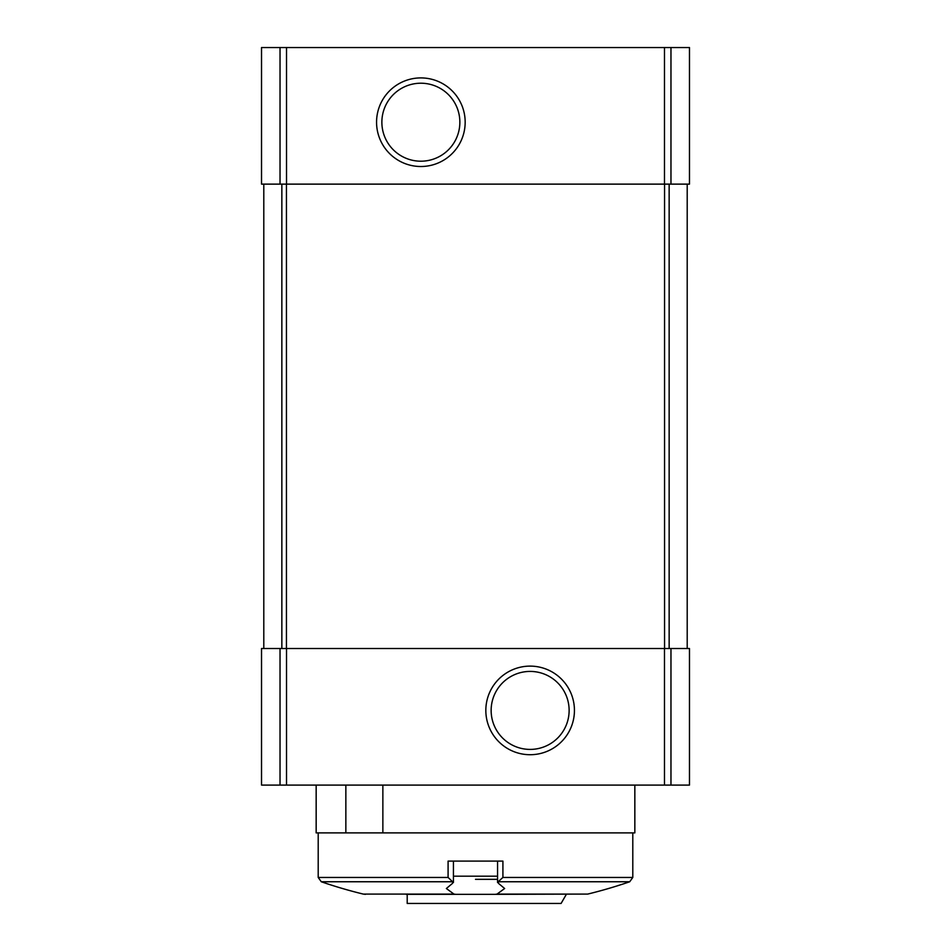 <?xml version="1.0" encoding="UTF-8"?>
<svg xmlns="http://www.w3.org/2000/svg" width="951" height="951" viewBox="0 0 951 951"><rect width="100%" height="100%" fill="white"/><g stroke="black" fill="none" stroke-linecap="round" stroke-linejoin="round"><path stroke-width="1.43" d="M280.034 648.499L689.475 648.499L689.475 785.086L261.525 785.086L261.525 648.499L280.034 648.499L280.034 785.086M316.16 785.086L316.16 832.886L345.855 832.886L345.855 785.086M345.855 832.886L382.861 832.886L382.861 785.086M382.861 832.886L634.84 832.886L634.84 785.086M261.525 47.55L261.525 184.125L689.475 184.125L689.475 47.55L261.525 47.55M263.796 184.125L263.796 648.499M420.865 77.911A44.293 44.293 0 0 1 459.226 144.362A44.293 44.293 0 0 1 382.504 144.362A44.293 44.293 0 0 1 420.865 77.911M687.204 184.125L687.204 648.499M530.135 666.116A44.293 44.293 0 0 1 568.496 732.567A44.293 44.293 0 0 1 491.774 732.567A44.293 44.293 0 0 1 530.135 666.116M530.135 671.418A39.003 39.003 0 0 1 563.907 729.916A39.003 39.003 0 0 1 496.363 729.916A39.003 39.003 0 0 1 530.135 671.418M420.865 83.212A39.003 39.003 0 0 1 454.637 141.711A39.003 39.003 0 0 1 387.093 141.711A39.003 39.003 0 0 1 420.865 83.212M407.206 903.45L407.206 893.988L407.206 903.45L561.09 903.45L566.344 894.344M497.052 894.083L587.73 894.083L495.209 894.344L497.052 894.083L504.636 888.519L498.514 883.396L498.11 881.755L502.913 877.452L632.795 877.452L632.795 832.886M502.913 877.452L502.913 861.107L448.087 861.107L448.087 877.452L453.425 882.516L453.437 861.107M406.303 894.344L455.791 894.344L453.948 894.083L446.364 888.519L452.486 883.396L452.89 881.755L321.272 881.755A473.479 473.479 0 0 0 363.27 894.083L453.948 894.083M497.563 861.107L497.563 882.516L498.11 881.755L629.728 881.755A473.479 473.479 0 0 1 587.73 894.083M495.209 894.344L455.791 894.344M475.5 879.318L497.563 879.318M280.034 47.55L280.034 184.125M670.966 47.55L670.966 184.125M664.476 47.55L664.476 184.125M286.524 47.55L286.524 184.125M281.853 184.125L281.853 648.499M286.441 184.125L286.441 648.499M664.559 184.125L664.559 648.499M669.147 184.125L669.147 648.499M286.524 648.499L286.524 785.086M664.476 648.499L664.476 785.086M670.966 648.499L670.966 785.086M321.272 881.755L318.205 877.452L448.087 877.452M453.437 876.192L497.563 876.192M318.205 877.452L318.205 832.886M363.27 894.083L365.434 894.344M632.795 877.452L629.728 881.755"/></g></svg>

